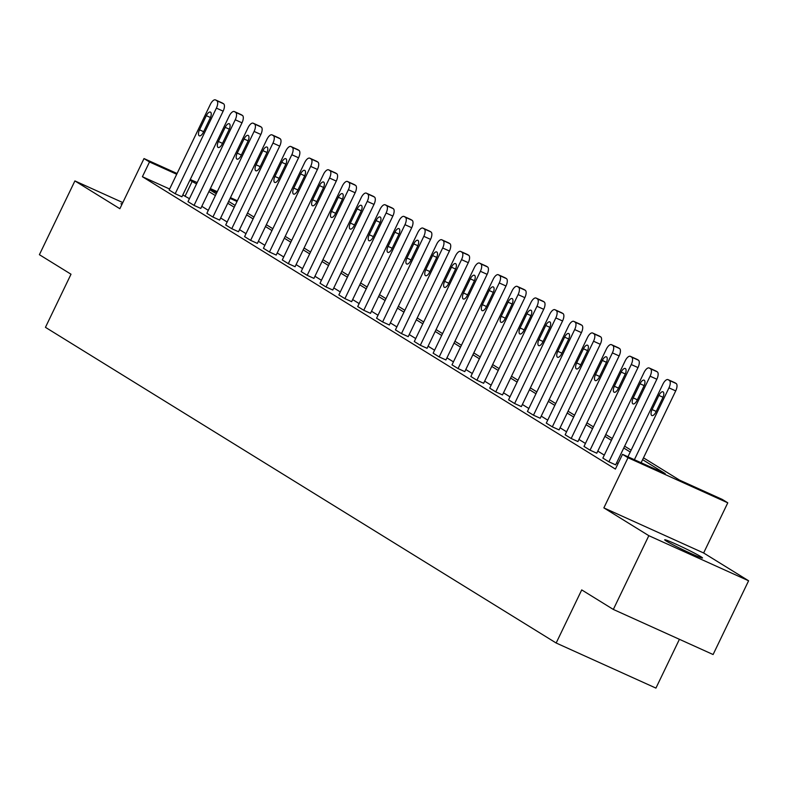 <?xml version="1.0" encoding="UTF-8"?>
<svg xmlns="http://www.w3.org/2000/svg" width="788" height="788" viewBox="0 0 788 788"><rect width="100%" height="100%" fill="white"/><g stroke="black" fill="none" stroke-linecap="round" stroke-linejoin="round"><path stroke-width="1.18" d="M666.343 541.09A20.98 1.054 -154.3 0 1 664.698 539.79A20.98 1.054 -154.3 0 1 679.877 545.946A20.98 1.054 -154.3 0 1 700.867 556.683A20.98 1.054 -154.3 0 1 702.512 557.983A20.98 1.054 -154.3 0 1 687.333 551.827A20.98 1.054 -154.3 0 1 666.343 541.09M121.884 204.535A20.98 1.054 -154.3 0 1 120.988 203.718A20.98 1.054 -154.3 0 1 122.179 203.905M122.82 202.585L74.899 180.925L119.865 208.721L144.007 158.565L177.083 173.518M613.33 609.439L648.829 535.682L748.6 580.776L713.101 654.533L613.33 609.439L581.721 589.907L556.161 643.008L45.448 327.335L71.009 274.224L39.4 254.691L74.899 180.925M643.491 457.828L679.532 480.109L722.271 499.425L727.777 502.823L628.006 457.729L622.5 454.331L665.239 473.647L642.614 459.66M748.6 580.776L703.635 552.979L727.777 502.823M679.414 639.304L655.931 688.101L556.161 643.008M655.774 370.971A6.56 2.827 114.3 0 1 655.921 371.03A6.56 2.827 114.3 0 1 656.059 371.099L657.271 371.847A6.56 2.827 114.3 0 1 656.847 379.245L615.645 464.861L608.907 461.817L602.859 458.084L644.062 372.458A6.56 2.827 -65.7 0 1 649.184 367.976A6.56 2.827 -65.7 0 1 649.322 368.055L650.533 368.804A6.56 2.827 -65.7 0 1 650.11 376.191L608.907 461.817M618.058 347.656A6.56 2.827 114.3 0 1 618.206 347.715A6.56 2.827 114.3 0 1 618.353 347.784L619.555 348.532A6.56 2.827 114.3 0 1 619.132 355.93L577.929 441.556L571.192 438.502L565.144 434.769L606.346 349.143A6.56 2.827 -65.7 0 1 611.468 344.671A6.56 2.827 -65.7 0 1 611.606 344.74L612.818 345.489A6.56 2.827 -65.7 0 1 612.394 352.886L571.192 438.502M580.352 324.351A6.56 2.827 114.3 0 1 580.5 324.4A6.56 2.827 114.3 0 1 580.638 324.479L581.849 325.227A6.56 2.827 114.3 0 1 581.426 332.615L540.213 418.241L533.476 415.197L527.428 411.454L568.64 325.838A6.56 2.827 -65.7 0 1 573.753 321.356A6.56 2.827 -65.7 0 1 573.891 321.425L575.102 322.174A6.56 2.827 -65.7 0 1 574.679 329.571L533.476 415.197M542.636 301.036A6.56 2.827 114.3 0 1 542.784 301.095A6.56 2.827 114.3 0 1 542.922 301.164L544.134 301.912A6.56 2.827 114.3 0 1 543.71 309.31L502.498 394.926L495.76 391.882L489.712 388.149L530.925 302.523A6.56 2.827 -65.7 0 1 536.037 298.041A6.56 2.827 -65.7 0 1 536.185 298.12L537.386 298.869A6.56 2.827 -65.7 0 1 536.963 306.256L495.76 391.882M504.921 277.721A6.56 2.827 114.3 0 1 505.069 277.78A6.56 2.827 114.3 0 1 505.206 277.849L506.418 278.597A6.56 2.827 114.3 0 1 505.995 285.995L464.792 371.621L458.045 368.567L452.007 364.834L493.209 279.218A6.56 2.827 -65.7 0 1 498.331 274.736A6.56 2.827 -65.7 0 1 498.469 274.805L499.671 275.554A6.56 2.827 -65.7 0 1 499.257 282.951L458.045 368.567M467.205 254.416A6.56 2.827 114.3 0 1 467.353 254.465A6.56 2.827 114.3 0 1 467.491 254.544L468.702 255.292A6.56 2.827 114.3 0 1 468.279 262.68L427.076 348.306L420.329 345.262L414.291 341.519L455.494 255.903A6.56 2.827 -65.7 0 1 460.616 251.421A6.56 2.827 -65.7 0 1 460.753 251.5L461.965 252.239A6.56 2.827 -65.7 0 1 461.541 259.636L420.329 345.262M429.49 231.101A6.56 2.827 114.3 0 1 429.637 231.16A6.56 2.827 114.3 0 1 429.775 231.229L430.987 231.977A6.56 2.827 114.3 0 1 430.563 239.375L389.361 324.991L382.613 321.947L376.575 318.214L417.778 232.588A6.56 2.827 -65.7 0 1 422.9 228.106A6.56 2.827 -65.7 0 1 423.038 228.185L424.249 228.934A6.56 2.827 -65.7 0 1 423.826 236.331L382.613 321.947M391.774 207.786A6.56 2.827 114.3 0 1 391.922 207.845A6.56 2.827 114.3 0 1 392.069 207.924L393.271 208.662A6.56 2.827 114.3 0 1 392.848 216.06L351.645 301.686L344.908 298.632L338.86 294.899L380.062 209.283A6.56 2.827 -65.7 0 1 385.184 204.801A6.56 2.827 -65.7 0 1 385.322 204.87L386.534 205.619A6.56 2.827 -65.7 0 1 386.11 213.016L344.908 298.632M354.068 184.481A6.56 2.827 114.3 0 1 354.216 184.53A6.56 2.827 114.3 0 1 354.354 184.609L355.555 185.357A6.56 2.827 114.3 0 1 355.142 192.755L313.929 278.371L307.192 275.327L301.144 271.584L342.356 185.968A6.56 2.827 -65.7 0 1 347.469 181.486A6.56 2.827 -65.7 0 1 347.606 181.565L348.818 182.304A6.56 2.827 -65.7 0 1 348.394 189.701L307.192 275.327M316.352 161.166A6.56 2.827 114.3 0 1 316.5 161.225A6.56 2.827 114.3 0 1 316.638 161.294L317.85 162.042A6.56 2.827 114.3 0 1 317.426 169.44L276.214 255.056L269.476 252.012L263.428 248.279L304.641 162.653A6.56 2.827 -65.7 0 1 309.753 158.171A6.56 2.827 -65.7 0 1 309.901 158.25L311.102 158.999A6.56 2.827 -65.7 0 1 310.679 166.396L269.476 252.012M278.637 137.851A6.56 2.827 114.3 0 1 278.785 137.91A6.56 2.827 114.3 0 1 278.922 137.989L280.134 138.737A6.56 2.827 114.3 0 1 279.71 146.125L238.498 231.751L231.761 228.697L225.713 224.964L266.925 139.348A6.56 2.827 -65.7 0 1 272.047 134.866A6.56 2.827 -65.7 0 1 272.185 134.935L273.387 135.684A6.56 2.827 -65.7 0 1 272.973 143.081L231.761 228.697M240.921 114.546A6.56 2.827 114.3 0 1 241.069 114.595A6.56 2.827 114.3 0 1 241.207 114.674L242.418 115.422A6.56 2.827 114.3 0 1 241.995 122.82L200.792 208.436L194.045 205.392L188.007 201.659L229.209 116.033A6.56 2.827 -65.7 0 1 234.332 111.551A6.56 2.827 -65.7 0 1 234.469 111.63L235.681 112.379A6.56 2.827 -65.7 0 1 235.257 119.766L194.045 205.392M618.038 463.61L616.659 462.753M604.288 455.109L597.796 451.1M585.435 443.457L578.944 439.448M566.572 431.794L560.091 427.786M547.719 420.142L541.228 416.133M528.856 408.489L522.375 404.48M510.003 396.837L503.512 392.818M491.141 385.174L484.659 381.165M472.288 373.522L465.797 369.513M453.435 361.869L446.944 357.851M434.572 350.207L428.091 346.198M415.719 338.554L409.228 334.545M396.856 326.902L390.375 322.893M378.004 315.239L371.512 311.23M359.151 303.587L352.66 299.578M340.288 291.934L333.797 287.925M321.435 280.272L314.944 276.263M302.572 268.619L296.091 264.61M283.719 256.967L277.228 252.958M264.857 245.304L258.375 241.295M246.004 233.652L239.513 229.643M227.151 221.999L220.66 217.99M208.288 210.337L201.807 206.328M189.435 198.684L182.796 194.971M169.617 189.022L142.401 176.719L615.398 469.077L622.5 454.331M222.068 102.893A6.56 2.827 114.3 0 1 222.216 102.942A6.56 2.827 114.3 0 1 222.354 103.021L223.565 103.77A6.56 2.827 114.3 0 1 223.142 111.157L181.929 196.783L175.192 193.74L169.144 189.997L210.357 104.38A6.56 2.827 -65.7 0 1 215.469 99.899A6.56 2.827 -65.7 0 1 215.607 99.968L216.818 100.716A6.56 2.827 -65.7 0 1 216.395 108.114L175.192 193.74M259.774 126.198A6.56 2.827 114.3 0 1 259.922 126.257A6.56 2.827 114.3 0 1 260.07 126.326L261.271 127.075A6.56 2.827 114.3 0 1 260.848 134.472L219.645 220.088L212.908 217.045L206.86 213.312L248.062 127.686A6.56 2.827 -65.7 0 1 253.184 123.204A6.56 2.827 -65.7 0 1 253.322 123.283L254.534 124.031A6.56 2.827 -65.7 0 1 254.11 131.429L212.908 217.045M297.49 149.513A6.56 2.827 114.3 0 1 297.637 149.562A6.56 2.827 114.3 0 1 297.775 149.641L298.987 150.39A6.56 2.827 114.3 0 1 298.563 157.787L257.361 243.403L250.623 240.36L244.576 236.627L285.778 151.001A6.56 2.827 -65.7 0 1 290.9 146.519A6.56 2.827 -65.7 0 1 291.038 146.598L292.25 147.346A6.56 2.827 -65.7 0 1 291.826 154.734L250.623 240.36M335.205 172.818A6.56 2.827 114.3 0 1 335.353 172.877A6.56 2.827 114.3 0 1 335.491 172.956L336.703 173.695A6.56 2.827 114.3 0 1 336.279 181.092L295.076 266.718L288.329 263.665L282.291 259.932L323.494 174.315A6.56 2.827 -65.7 0 1 328.616 169.834A6.56 2.827 -65.7 0 1 328.754 169.903L329.965 170.651A6.56 2.827 -65.7 0 1 329.542 178.049L288.329 263.665M372.921 196.133A6.56 2.827 114.3 0 1 373.069 196.192A6.56 2.827 114.3 0 1 373.207 196.261L374.418 197.01A6.56 2.827 114.3 0 1 373.995 204.407L332.792 290.023L326.045 286.98L320.007 283.247L361.209 197.621A6.56 2.827 -65.7 0 1 366.331 193.139A6.56 2.827 -65.7 0 1 366.469 193.218L367.671 193.966A6.56 2.827 -65.7 0 1 367.257 201.364L326.045 286.98M410.637 219.448A6.56 2.827 114.3 0 1 410.784 219.497A6.56 2.827 114.3 0 1 410.922 219.576L412.134 220.325A6.56 2.827 114.3 0 1 411.71 227.722L370.498 313.338L363.76 310.295L357.713 306.552L398.925 220.936A6.56 2.827 -65.7 0 1 404.037 216.454A6.56 2.827 -65.7 0 1 404.185 216.533L405.387 217.271A6.56 2.827 -65.7 0 1 404.963 224.669L363.76 310.295M448.352 242.753A6.56 2.827 114.3 0 1 448.5 242.812A6.56 2.827 114.3 0 1 448.638 242.891L449.849 243.63A6.56 2.827 114.3 0 1 449.426 251.027L408.214 336.653L401.476 333.6L395.428 329.867L436.641 244.25A6.56 2.827 -65.7 0 1 441.753 239.769A6.56 2.827 -65.7 0 1 441.891 239.838L443.102 240.586A6.56 2.827 -65.7 0 1 442.679 247.984L401.476 333.6M486.068 266.068A6.56 2.827 114.3 0 1 486.216 266.127A6.56 2.827 114.3 0 1 486.354 266.196L487.555 266.945A6.56 2.827 114.3 0 1 487.142 274.342L445.929 359.958L439.192 356.915L433.144 353.182L474.356 267.556A6.56 2.827 -65.7 0 1 479.468 263.074A6.56 2.827 -65.7 0 1 479.606 263.153L480.818 263.901A6.56 2.827 -65.7 0 1 480.394 271.289L439.192 356.915M523.774 289.383A6.56 2.827 114.3 0 1 523.921 289.432A6.56 2.827 114.3 0 1 524.069 289.511L525.271 290.26A6.56 2.827 114.3 0 1 524.847 297.647L483.645 383.273L476.907 380.23L470.86 376.487L512.062 290.87A6.56 2.827 -65.7 0 1 517.184 286.389A6.56 2.827 -65.7 0 1 517.322 286.458L518.534 287.206A6.56 2.827 -65.7 0 1 518.11 294.604L476.907 380.23M561.489 312.688A6.56 2.827 114.3 0 1 561.637 312.747A6.56 2.827 114.3 0 1 561.775 312.816L562.987 313.565A6.56 2.827 114.3 0 1 562.563 320.962L521.361 406.588L514.613 403.535L508.575 399.802L549.778 314.176A6.56 2.827 -65.7 0 1 554.9 309.704A6.56 2.827 -65.7 0 1 555.038 309.773L556.249 310.521A6.56 2.827 -65.7 0 1 555.826 317.919L514.613 403.535M599.205 336.003A6.56 2.827 114.3 0 1 599.353 336.062A6.56 2.827 114.3 0 1 599.491 336.131L600.702 336.88A6.56 2.827 114.3 0 1 600.279 344.277L559.076 429.893L552.329 426.85L546.291 423.117L587.493 337.491A6.56 2.827 -65.7 0 1 592.615 333.009A6.56 2.827 -65.7 0 1 592.753 333.088L593.965 333.836A6.56 2.827 -65.7 0 1 593.541 341.224L552.329 426.85M636.921 359.318A6.56 2.827 114.3 0 1 637.068 359.367A6.56 2.827 114.3 0 1 637.206 359.446L638.418 360.195A6.56 2.827 114.3 0 1 637.994 367.582L596.782 453.208L590.045 450.165L583.997 446.422L625.209 360.805A6.56 2.827 -65.7 0 1 630.331 356.324A6.56 2.827 -65.7 0 1 630.469 356.393L631.671 357.141A6.56 2.827 -65.7 0 1 631.257 364.539L590.045 450.165M142.401 176.719L149.503 161.964L144.007 158.565M703.635 552.979L603.864 507.886L648.829 535.682M603.864 507.886L628.006 457.729M190.263 179.477L197.177 182.599M210.357 188.559L217.271 191.681M230.451 197.64L237.365 200.763M196.537 183.929L189.898 180.225M176.719 174.266L149.503 161.964M630.242 452.016L623.761 448.008M611.389 440.354L604.898 436.345M592.527 428.702L586.045 424.693M573.674 417.049L567.183 413.04M554.821 405.387L548.33 401.378M535.958 393.734L529.467 389.725M517.105 382.081L510.614 378.073M498.243 370.429L491.761 366.41M479.39 358.767L472.899 354.758M460.527 347.114L454.046 343.105M441.674 335.461L435.183 331.443M422.821 323.799L416.33 319.79M403.958 312.146L397.477 308.138M385.105 300.494L378.614 296.485M366.243 288.832L359.761 284.823M347.39 277.179L340.899 273.17M328.527 265.526L322.046 261.517M309.674 253.864L303.183 249.855M290.821 242.212L284.33 238.203M271.959 230.559L265.477 226.55M253.106 218.897L246.614 214.888M234.243 207.244L227.762 203.235M215.39 195.591L208.899 191.583M209.785 189.75L216.267 193.759M228.638 201.403L235.129 205.412M247.501 213.055L253.982 217.074M266.354 224.718L272.845 228.727M285.207 236.37L291.698 240.379M304.07 248.023L310.551 252.042M322.922 259.685L329.414 263.694M341.785 271.338L348.266 275.347M360.638 282.99L367.129 287.009M379.501 294.653L385.982 298.662M398.354 306.305L404.845 310.314M417.207 317.958L423.698 321.967M436.069 329.62L442.551 333.629M454.922 341.273L461.413 345.282M473.785 352.925L480.266 356.934M492.638 364.588L499.129 368.597M511.491 376.24L517.982 380.249M530.354 387.893L536.845 391.902M549.206 399.555L555.698 403.564M568.069 411.208L574.55 415.217M586.922 422.861L593.413 426.869M605.785 434.523L612.266 438.532M624.638 446.175L631.129 450.184M237.001 201.511L230.096 198.389M216.907 192.43L209.992 189.307M185.141 196.035L192.242 181.279M206.328 115.669A5.25 2.256 114.3 0 1 210.426 112.083A5.25 2.256 114.3 0 1 210.199 118.062L203.383 132.226A5.25 2.256 114.3 0 1 199.285 135.812A5.25 2.256 114.3 0 1 199.512 129.833L206.328 115.669L210.435 117.53M225.191 127.331A5.25 2.256 114.3 0 1 229.278 123.746A5.25 2.256 114.3 0 1 229.052 129.715L222.236 143.879A5.25 2.256 114.3 0 1 218.148 147.464A5.25 2.256 114.3 0 1 218.374 141.485L225.191 127.331L229.298 129.183M244.044 138.983A5.25 2.256 114.3 0 1 248.141 135.398A5.25 2.256 114.3 0 1 247.915 141.377L241.098 155.531A5.25 2.256 114.3 0 1 237.001 159.117A5.25 2.256 114.3 0 1 237.227 153.148L244.044 138.983L248.151 140.845M262.896 150.636A5.25 2.256 114.3 0 1 266.994 147.051A5.25 2.256 114.3 0 1 266.768 153.03L259.951 167.194A5.25 2.256 114.3 0 1 255.854 170.779A5.25 2.256 114.3 0 1 256.08 164.8L262.896 150.636L267.014 152.498M281.759 162.298A5.25 2.256 114.3 0 1 285.847 158.713A5.25 2.256 114.3 0 1 285.63 164.682L278.814 178.846A5.25 2.256 114.3 0 1 274.716 182.432A5.25 2.256 114.3 0 1 274.943 176.453L281.759 162.298L285.867 164.15M300.612 173.951A5.25 2.256 114.3 0 1 304.71 170.366A5.25 2.256 114.3 0 1 304.483 176.345L297.667 190.499A5.25 2.256 114.3 0 1 293.569 194.084A5.25 2.256 114.3 0 1 293.796 188.115L300.612 173.951L304.72 175.803M319.475 185.604A5.25 2.256 114.3 0 1 323.563 182.018A5.25 2.256 114.3 0 1 323.336 187.997L316.52 202.161A5.25 2.256 114.3 0 1 312.432 205.747A5.25 2.256 114.3 0 1 312.659 199.768L319.475 185.604L323.582 187.465M338.328 197.266A5.25 2.256 114.3 0 1 342.425 193.681A5.25 2.256 114.3 0 1 342.199 199.65L335.383 213.814A5.25 2.256 114.3 0 1 331.285 217.399A5.25 2.256 114.3 0 1 331.512 211.42L338.328 197.266L342.435 199.118M357.181 208.918A5.25 2.256 114.3 0 1 361.278 205.333A5.25 2.256 114.3 0 1 361.052 211.312L354.236 225.466A5.25 2.256 114.3 0 1 350.148 229.052A5.25 2.256 114.3 0 1 350.374 223.083L357.181 208.918L361.298 210.77M376.043 220.571A5.25 2.256 114.3 0 1 380.141 216.986A5.25 2.256 114.3 0 1 379.914 222.965L373.098 237.129A5.25 2.256 114.3 0 1 369.001 240.714A5.25 2.256 114.3 0 1 369.227 234.735L376.043 220.571L380.151 222.433M394.896 232.233A5.25 2.256 114.3 0 1 398.994 228.648A5.25 2.256 114.3 0 1 398.767 234.617L391.951 248.781A5.25 2.256 114.3 0 1 387.854 252.367A5.25 2.256 114.3 0 1 388.08 246.388L394.896 232.233L399.014 234.085M413.759 243.886A5.25 2.256 114.3 0 1 417.847 240.301A5.25 2.256 114.3 0 1 417.62 246.28L410.814 260.434A5.25 2.256 114.3 0 1 406.716 264.019A5.25 2.256 114.3 0 1 406.943 258.05L413.759 243.886L417.867 245.738M432.612 255.539A5.25 2.256 114.3 0 1 436.71 251.953A5.25 2.256 114.3 0 1 436.483 257.932L429.667 272.096A5.25 2.256 114.3 0 1 425.569 275.682A5.25 2.256 114.3 0 1 425.796 269.703L432.612 255.539L436.719 257.4M451.475 267.191A5.25 2.256 114.3 0 1 455.562 263.616A5.25 2.256 114.3 0 1 455.336 269.585L448.52 283.749A5.25 2.256 114.3 0 1 444.432 287.334A5.25 2.256 114.3 0 1 444.659 281.355L451.475 267.191L455.582 269.053M470.328 278.853A5.25 2.256 114.3 0 1 474.425 275.268A5.25 2.256 114.3 0 1 474.199 281.247L467.382 295.401A5.25 2.256 114.3 0 1 463.285 298.987A5.25 2.256 114.3 0 1 463.511 293.018L470.328 278.853L474.435 280.705M489.181 290.506A5.25 2.256 114.3 0 1 493.278 286.921A5.25 2.256 114.3 0 1 493.052 292.9L486.235 307.064A5.25 2.256 114.3 0 1 482.148 310.649A5.25 2.256 114.3 0 1 482.364 304.67L489.181 290.506L493.298 292.368M508.043 302.159A5.25 2.256 114.3 0 1 512.141 298.583A5.25 2.256 114.3 0 1 511.914 304.552L505.098 318.716A5.25 2.256 114.3 0 1 501.001 322.302A5.25 2.256 114.3 0 1 501.227 316.323L508.043 302.159L512.151 304.02M526.896 313.821A5.25 2.256 114.3 0 1 530.994 310.236A5.25 2.256 114.3 0 1 530.767 316.205L523.951 330.369A5.25 2.256 114.3 0 1 519.853 333.954A5.25 2.256 114.3 0 1 520.08 327.985L526.896 313.821L531.004 315.673M545.759 325.474A5.25 2.256 114.3 0 1 549.847 321.888A5.25 2.256 114.3 0 1 549.62 327.867L542.804 342.031A5.25 2.256 114.3 0 1 538.716 345.617A5.25 2.256 114.3 0 1 538.943 339.638L545.759 325.474L549.866 327.335M564.612 337.126A5.25 2.256 114.3 0 1 568.709 333.541A5.25 2.256 114.3 0 1 568.483 339.52L561.667 353.684A5.25 2.256 114.3 0 1 557.569 357.269A5.25 2.256 114.3 0 1 557.796 351.29L564.612 337.126L568.719 338.988M583.475 348.788A5.25 2.256 114.3 0 1 587.562 345.203A5.25 2.256 114.3 0 1 587.336 351.172L580.52 365.337A5.25 2.256 114.3 0 1 576.432 368.922A5.25 2.256 114.3 0 1 576.658 362.943L583.475 348.788L587.582 350.64M602.327 360.441A5.25 2.256 114.3 0 1 606.425 356.856A5.25 2.256 114.3 0 1 606.199 362.835L599.382 376.999A5.25 2.256 114.3 0 1 595.285 380.574A5.25 2.256 114.3 0 1 595.511 374.605L602.327 360.441L606.435 362.303M621.18 372.094A5.25 2.256 114.3 0 1 625.278 368.508A5.25 2.256 114.3 0 1 625.051 374.487L618.235 388.651A5.25 2.256 114.3 0 1 614.138 392.237A5.25 2.256 114.3 0 1 614.364 386.258L621.18 372.094L625.298 373.955M640.043 383.756A5.25 2.256 114.3 0 1 644.131 380.171A5.25 2.256 114.3 0 1 643.914 386.14L637.098 400.304A5.25 2.256 114.3 0 1 633 403.889A5.25 2.256 114.3 0 1 633.227 397.91L640.043 383.756L644.151 385.608M627.947 456.794L662.925 384.111A6.56 2.827 -65.7 0 1 668.037 379.639A6.56 2.827 -65.7 0 1 668.175 379.708L669.386 380.456A6.56 2.827 -65.7 0 1 668.963 387.854L634.389 459.7M641.127 462.743L675.71 390.897L668.963 387.854M658.896 395.409A5.25 2.256 114.3 0 1 662.994 391.823A5.25 2.256 114.3 0 1 662.767 397.802L655.951 411.966A5.25 2.256 114.3 0 1 651.853 415.542A5.25 2.256 114.3 0 1 652.08 409.573L658.896 395.409L663.004 397.27M674.636 382.623A6.56 2.827 114.3 0 1 674.784 382.682A6.56 2.827 114.3 0 1 674.922 382.751L676.134 383.5A6.56 2.827 114.3 0 1 675.71 390.897M223.142 111.157L216.395 108.114M222.354 103.021L215.607 99.968M223.565 103.77L216.818 100.716M199.512 129.833L203.639 131.694M241.995 122.82L235.257 119.766M241.207 114.674L234.469 111.63M242.418 115.422L235.681 112.379M218.374 141.485L222.492 143.357M260.848 134.472L254.11 131.429M260.07 126.326L253.322 123.283M261.271 127.075L254.534 124.031M237.227 153.148L241.355 155.009M279.71 146.125L272.973 143.081M278.922 137.989L272.185 134.935M280.134 138.737L273.387 135.684M256.08 164.8L260.207 166.662M298.563 157.787L291.826 154.734M297.775 149.641L291.038 146.598M298.987 150.39L292.25 147.346M274.943 176.453L279.06 178.324M317.426 169.44L310.679 166.396M316.638 161.294L309.901 158.25M317.85 162.042L311.102 158.999M293.796 188.115L297.923 189.977M336.279 181.092L329.542 178.049M335.491 172.956L328.754 169.903M336.703 173.695L329.965 170.651M312.659 199.768L316.776 201.629M355.142 192.755L348.394 189.701M354.354 184.609L347.606 181.565M355.555 185.357L348.818 182.304M331.512 211.42L335.639 213.282M373.995 204.407L367.257 201.364M373.207 196.261L366.469 193.218M374.418 197.01L367.671 193.966M350.374 223.083L354.492 224.944M392.848 216.06L386.11 213.016M392.069 207.924L385.322 204.87M393.271 208.662L386.534 205.619M369.227 234.735L373.345 236.597M411.71 227.722L404.963 224.669M410.922 219.576L404.185 216.533M412.134 220.325L405.387 217.271M388.08 246.388L392.207 248.25M430.563 239.375L423.826 236.331M429.775 231.229L423.038 228.185M430.987 231.977L424.249 228.934M406.943 258.05L411.06 259.912M449.426 251.027L442.679 247.984M448.638 242.891L441.891 239.838M449.849 243.63L443.102 240.586M425.796 269.703L429.923 271.565M468.279 262.68L461.541 259.636M467.491 254.544L460.753 251.5M468.702 255.292L461.965 252.239M444.659 281.355L448.776 283.217M487.142 274.342L480.394 271.289M486.354 266.196L479.606 263.153M487.555 266.945L480.818 263.901M463.511 293.018L467.639 294.879M505.995 285.995L499.257 282.951M505.206 277.849L498.469 274.805M506.418 278.597L499.671 275.554M482.364 304.67L486.491 306.532M524.847 297.647L518.11 294.604M524.069 289.511L517.322 286.458M525.271 290.26L518.534 287.206M501.227 316.323L505.344 318.185M543.71 309.31L536.963 306.256M542.922 301.164L536.185 298.12M544.134 301.912L537.386 298.869M520.08 327.985L524.207 329.847M562.563 320.962L555.826 317.919M561.775 312.816L555.038 309.773M562.987 313.565L556.249 310.521M538.943 339.638L543.06 341.5M581.426 332.615L574.679 329.571M580.638 324.479L573.891 321.425M581.849 325.227L575.102 322.174M557.796 351.29L561.923 353.152M600.279 344.277L593.541 341.224M599.491 336.131L592.753 333.088M600.702 336.88L593.965 333.836M576.658 362.943L580.776 364.814M619.132 355.93L612.394 352.886M618.353 347.784L611.606 344.74M619.555 348.532L612.818 345.489M595.511 374.605L599.638 376.467M637.994 367.582L631.257 364.539M637.206 359.446L630.469 356.393M638.418 360.195L631.671 357.141M614.364 386.258L618.491 388.12M656.847 379.245L650.11 376.191M656.059 371.099L649.322 368.055M657.271 371.847L650.533 368.804M633.227 397.91L637.344 399.782M674.922 382.751L668.175 379.708M676.134 383.5L669.386 380.456M652.08 409.573L656.207 411.434M222.216 102.942L215.469 99.899M241.069 114.595L234.332 111.551M259.922 126.257L253.184 123.204M278.785 137.91L272.047 134.866M297.637 149.562L290.9 146.519M316.5 161.225L309.753 158.171M335.353 172.877L328.616 169.834M354.216 184.53L347.469 181.486M373.069 196.192L366.331 193.139M391.922 207.845L385.184 204.801M410.784 219.497L404.037 216.454M429.637 231.16L422.9 228.106M448.5 242.812L441.753 239.769M467.353 254.465L460.616 251.421M486.216 266.127L479.468 263.074M505.069 277.78L498.331 274.736M523.921 289.432L517.184 286.389M542.784 301.095L536.037 298.041M561.637 312.747L554.9 309.704M580.5 324.4L573.753 321.356M599.353 336.062L592.615 333.009M618.206 347.715L611.468 344.671M637.068 359.367L630.331 356.324M655.921 371.03L649.184 367.976M674.784 382.682L668.037 379.639"/></g></svg>
